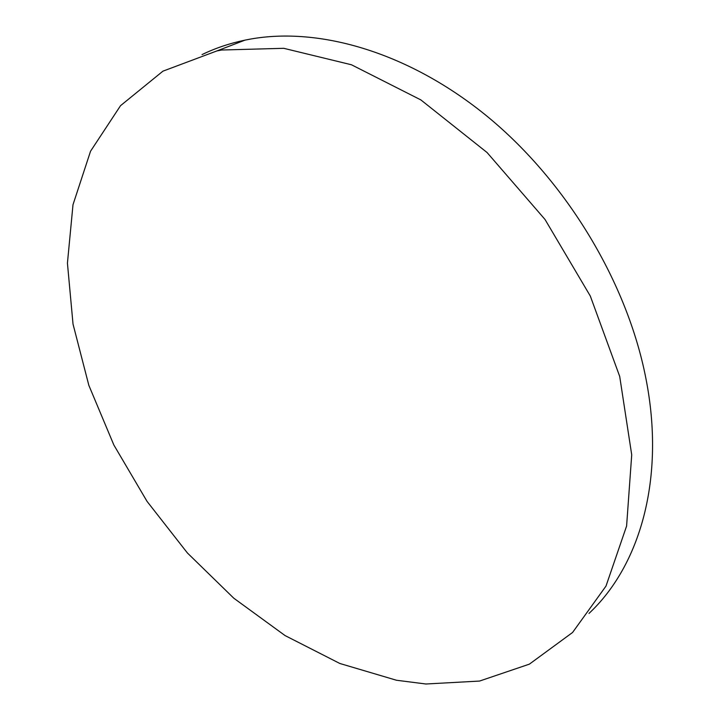 <?xml version="1.0" encoding="UTF-8"?>
<svg xmlns="http://www.w3.org/2000/svg" width="720" height="720" viewBox="0 0 720 720"><rect width="100%" height="100%" fill="white"/><g stroke="black" fill="none" stroke-linecap="round" stroke-linejoin="round"><path stroke-width="1.08" d="M221.706 50.022L216.846 50.949L162.936 71.163L120.537 105.669L90.54 151.245L72.999 204.705L67.428 263.16L73.026 324.099L88.839 385.335L113.85 444.987L147.051 501.39L187.398 552.969L233.802 598.212L285.075 635.58L339.84 663.48L396.441 680.238L425.889 684L479.538 681.066L529.38 664.146L572.571 632.484L605.997 586.08L626.598 526.041L631.719 454.842L619.704 376.443L590.301 296.028L545.022 219.474L487.062 152.523L420.867 99.918L351.468 64.773L283.716 48.303L221.706 50.022M588.987 613.422C639.855 565.947 665.766 478.503 645.822 378.054C627.264 282.951 567.189 182.655 488.718 117.603C410.049 52.668 319.806 26.433 249.813 39.195L244.971 40.14C229.626 43.344 215.316 48.168 202.032 54.594M244.971 40.14L216.846 50.949"/></g></svg>
